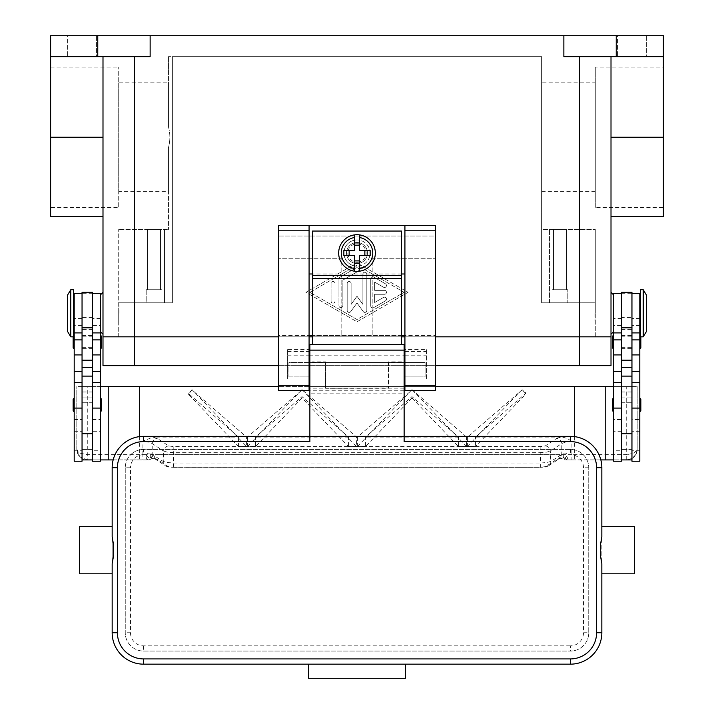 <?xml version="1.0" encoding="UTF-8"?>
<svg xmlns="http://www.w3.org/2000/svg" width="714" height="714" viewBox="0 0 714 714"><rect width="100%" height="100%" fill="white"/><g stroke="black" fill="none" stroke-linecap="round" stroke-linejoin="round"><path stroke-width="0.54" stroke-dasharray="3.57 2.68" d="M357 262.208A9.166 9.166 0 0 0 366.166 253.042A9.166 9.166 0 0 0 357 243.876A9.166 9.166 0 0 0 347.834 253.042A9.166 9.166 0 0 0 357 262.208M357 263.52A10.478 10.478 0 0 0 367.478 253.042A10.478 10.478 0 0 0 357 242.564A10.478 10.478 0 0 0 346.522 253.042A10.478 10.478 0 0 0 357 263.52A10.478 10.478 0 0 0 367.478 253.042A10.478 10.478 0 0 0 357 242.564A10.478 10.478 0 0 0 346.522 253.042A10.478 10.478 0 0 0 357 263.52A10.478 10.478 0 0 0 367.478 253.042A10.478 10.478 0 0 0 357 242.564A10.478 10.478 0 0 0 346.522 253.042A10.478 10.478 0 0 0 357 263.52A10.478 10.478 0 0 0 367.478 253.042A10.478 10.478 0 0 0 357 242.564A10.478 10.478 0 0 0 346.522 253.042A10.478 10.478 0 0 0 357 263.52M172.386 302.798L172.386 56.647L541.614 56.647L172.386 56.647L172.386 302.798L134.419 302.798L172.386 302.798L172.386 56.647L168.459 56.647L172.386 56.647L172.386 302.798L164.532 302.798L172.386 302.798M541.614 56.647L541.614 302.798L579.581 302.798L541.614 302.798L541.614 56.647M611.005 336.838L579.581 336.838L611.005 336.838L611.005 365.639L123.95 365.639L134.419 365.639L134.419 336.838L579.581 336.838L102.995 336.838L595.289 336.838L134.419 336.838L590.05 336.838L134.419 336.838L134.419 302.798L118.711 302.798L134.419 302.798L134.419 336.838L134.419 56.647L102.995 56.647L102.995 216.538L102.995 56.647L134.419 56.647M278.442 336.838L309.082 336.838L278.442 336.838M312.482 336.838L401.518 336.838L312.482 336.838M404.918 336.838L435.558 336.838L404.918 336.838M663.377 216.538L663.377 56.647L579.581 56.647L663.377 56.647L663.377 35.7L150.136 35.7L150.136 56.647L50.623 56.647L102.995 56.647L50.623 56.647L50.623 35.7L97.764 35.7L97.764 56.647M563.864 35.7L563.864 56.647L616.236 56.647L616.236 35.7M357 262.859L305.94 292.321L357 321.782L408.06 292.321L357 262.859L408.06 292.321L357 321.782L305.94 292.321L357 262.859M309.867 292.321L357 265.126L404.133 292.321L357 319.515L309.867 292.321L357 265.126L404.133 292.321L357 319.515L309.867 292.321M150.136 35.7L97.764 35.7M50.623 216.538L50.623 56.647M50.623 207.372L50.623 67.125L50.623 207.372L118.711 207.372L118.711 67.125L118.711 207.372M50.623 67.125L118.711 67.125M370.744 278.728L370.744 305.913A1.964 1.964 0 0 0 373.69 307.618L385.48 300.817A1.964 1.964 0 0 0 386.194 298.131A1.964 1.964 0 0 0 383.516 297.417L374.671 302.513L374.671 294.284L384.498 294.284A1.964 1.964 0 0 0 386.461 292.321A1.964 1.964 0 0 0 384.498 290.357L374.671 290.357L374.671 282.128L383.516 287.224A1.964 1.964 0 0 0 386.194 286.51A1.964 1.964 0 0 0 385.48 283.824L373.69 277.023A1.964 1.964 0 0 0 370.744 278.728A1.964 1.964 0 0 1 373.69 277.023L385.48 283.824A1.964 1.964 0 0 1 386.194 286.51A1.964 1.964 0 0 1 383.516 287.224L374.671 282.128L374.671 290.357L384.498 290.357A1.964 1.964 0 0 1 386.461 292.321A1.964 1.964 0 0 1 384.498 294.284L374.671 294.284L374.671 302.513L383.516 297.417A1.964 1.964 0 0 1 386.194 298.131A1.964 1.964 0 0 1 385.48 300.817L373.69 307.618A1.964 1.964 0 0 1 370.744 305.913L370.744 278.728M331.073 301.156A1.964 1.964 0 0 0 333.036 303.12A1.964 1.964 0 0 0 335 301.156L335 283.485A1.964 1.964 0 0 0 333.036 281.521A1.964 1.964 0 0 0 331.073 283.485L331.073 301.156L331.073 283.485A1.964 1.964 0 0 1 333.036 281.521A1.964 1.964 0 0 1 335 283.485L335 301.156A1.964 1.964 0 0 1 333.036 303.12A1.964 1.964 0 0 1 331.073 301.156M338.936 278.951L338.936 305.69A1.964 1.964 0 0 0 340.899 307.654A1.964 1.964 0 0 0 342.863 305.69L342.863 280.093L357.982 271.365A1.964 1.964 0 0 0 358.705 268.678A1.964 1.964 0 0 0 356.018 267.964L339.918 277.255A1.964 1.964 0 0 0 338.936 278.951A1.964 1.964 0 0 1 339.918 277.255L356.018 267.964A1.964 1.964 0 0 1 358.705 268.678A1.964 1.964 0 0 1 357.982 271.365L342.863 280.093L342.863 305.69A1.964 1.964 0 0 1 340.899 307.654A1.964 1.964 0 0 1 338.936 305.69L338.936 278.951M362.891 304.387L357 296.248L351.109 304.387L351.109 283.485A1.964 1.964 0 0 0 349.146 281.521A1.964 1.964 0 0 0 347.183 283.485L347.183 310.447A1.964 1.964 0 0 0 350.735 311.599L357 302.95L363.265 311.599A1.964 1.964 0 0 0 366.817 310.447L366.817 274.194A1.964 1.964 0 0 0 364.854 272.23A1.964 1.964 0 0 0 362.891 274.194L362.891 304.387L362.891 274.194A1.964 1.964 0 0 1 364.854 272.23A1.964 1.964 0 0 1 366.817 274.194L366.817 310.447A1.964 1.964 0 0 1 363.265 311.599L357 302.95L350.735 311.599A1.964 1.964 0 0 1 347.183 310.447L347.183 283.485A1.964 1.964 0 0 1 349.146 281.521A1.964 1.964 0 0 1 351.109 283.485L351.109 304.387L357 296.248L362.891 304.387M663.377 56.647L616.236 56.647M611.005 56.647L611.005 216.538L611.005 56.647M611.005 292.321L611.005 334.214L611.005 292.321M102.995 292.321L102.995 334.214L102.995 292.321M100.379 313.267L100.379 294.936L100.379 313.267M118.711 336.838L118.711 302.798L164.532 302.798L164.532 229.471L118.711 229.471L168.459 229.471L164.532 229.471L164.532 302.798L118.711 302.798L118.711 229.471L118.711 336.838M595.289 336.838L595.289 302.798L541.614 302.798L541.614 229.471L595.289 229.471L541.614 229.471L541.614 302.798L549.468 302.798L549.468 229.471L549.468 302.798L595.289 302.798L595.289 229.471L595.289 336.838M567.8 302.798L552.083 302.798L567.8 302.798L552.083 302.798L552.083 289.706L567.8 289.706L567.8 302.798L552.083 302.798L552.083 289.706L567.8 289.706L567.8 302.798M541.614 82.833L541.614 191.664L541.614 82.833L595.289 82.833L595.289 191.664L595.289 82.833M595.289 191.664L541.614 191.664M161.917 302.798L146.2 302.798L161.917 302.798L146.2 302.798L146.2 289.706L161.917 289.706L161.917 302.798L146.2 302.798L146.2 289.706L161.917 289.706L161.917 302.798M567.8 289.706L552.083 289.706L567.8 289.706M566.38 289.706L553.502 289.706L566.38 289.706L553.502 289.706L553.502 229.471L566.38 229.471L553.502 229.471L566.38 229.471L566.38 289.706L553.502 289.706L553.502 229.471L566.38 229.471L566.38 289.706M161.917 289.706L146.2 289.706L161.917 289.706M160.498 289.706L147.619 289.706L160.498 289.706L147.619 289.706L147.619 229.471L160.498 229.471L147.619 229.471L160.498 229.471L160.498 289.706L147.619 289.706L147.619 229.471L160.498 229.471L160.498 289.706M168.459 191.664L168.459 147.584C170.316 140.694 170.316 133.804 168.459 126.913L168.459 56.647L168.459 126.913C170.316 133.804 170.316 140.694 168.459 147.584L168.459 229.471L168.459 147.584L168.459 191.664L118.711 191.664L118.711 82.833L168.459 82.833L168.459 126.913L168.459 82.833M646.357 56.647L617.548 56.647L646.357 56.647L617.548 56.647L617.548 35.7L646.357 35.7L646.357 56.647L617.548 56.647L617.548 35.7L646.357 35.7L617.548 35.7L646.357 35.7L646.357 56.647M613.621 313.267L613.621 331.599L613.621 313.267M663.377 207.372L663.377 67.125L663.377 207.372L595.289 207.372L595.289 67.125L663.377 67.125M96.452 56.647L67.643 56.647L96.452 56.647L67.643 56.647L67.643 35.7L96.452 35.7L96.452 56.647L67.643 56.647L67.643 35.7L96.452 35.7L67.643 35.7L96.452 35.7L96.452 56.647M595.289 67.125L595.289 207.372M118.711 82.833L118.711 191.664M595.289 313.267L595.289 305.413L595.289 313.267M595.03 313.267L595.03 321.121L595.03 313.267M613.621 461.217L613.621 293.632M613.621 401.759L613.621 450.748L613.621 401.759M613.621 325.459L613.621 332.911L613.621 325.459L621.475 325.459L621.475 450.748L613.621 450.748M613.621 342.077L613.621 335.526L613.621 342.077M613.621 404.918L613.621 411.469L613.621 404.918M621.475 461.217L621.475 325.459M621.475 419.52L621.475 376.117L621.475 450.73L621.475 419.52L613.621 419.52M631.952 461.217L631.952 459.914L621.475 459.914L621.475 450.748M631.952 404.918L631.952 293.632L631.952 404.918M639.806 419.52L639.806 382.659L639.806 450.748L639.806 419.52L631.952 419.52M639.806 461.217L639.806 293.632M639.806 332.911L639.806 318.506L639.806 332.911M639.806 342.077L639.806 335.526L639.806 342.077M639.806 404.918L639.806 411.469L639.806 404.918M639.806 313.267L639.806 326.36L639.806 313.267M640.592 335.883A1.044 1.044 0 0 1 640.851 336.571L640.851 336.838M640.592 336.838L640.592 289.706M640.592 313.267L640.592 300.175L640.592 313.267M643.207 336.838L643.207 289.706M646.357 331.599L646.357 294.936M639.806 450.748L631.952 450.748M612.576 410.416L612.576 399.421M640.851 410.416L640.851 399.421M612.576 347.575L612.576 336.571M640.851 347.575L640.851 336.571M631.952 317.614L631.952 397.064L621.475 397.064L621.475 317.614L631.952 317.614L631.952 292.321M621.475 292.321L621.475 317.614M621.475 402.303L631.952 402.303L621.475 402.303M621.475 459.914L621.475 449.436L631.952 449.436L631.952 459.914M621.475 386.586L631.952 386.586M621.475 397.064L631.952 397.064L631.952 449.436L621.475 449.436L621.475 397.064M118.711 313.267L118.711 321.121L118.711 313.267M118.97 313.267L118.97 305.413L118.97 313.267M100.379 461.217L100.379 293.632M100.379 401.759L100.379 450.748L100.379 401.759M100.379 325.459L100.379 332.911L100.379 325.459L92.525 325.459L92.525 450.748L100.379 450.748M100.379 348.619L100.379 335.526L100.379 348.619M100.379 411.469L100.379 398.376L100.379 411.469M101.424 347.575L101.424 336.571M101.424 410.416L101.424 399.421M92.525 461.217L92.525 325.459M92.525 401.759L92.525 433.728L92.525 401.759M92.525 431.667L92.525 376.117L92.525 450.73L92.525 431.667L100.379 431.667M92.525 450.748L92.525 459.914L92.525 449.436L82.048 449.436L82.048 397.064L92.525 397.064L92.525 292.321M82.048 376.117L82.048 450.73L82.048 376.117M74.194 401.759L74.194 450.748L74.194 401.759M74.194 461.217L74.194 293.632M74.194 325.459L74.194 332.911L74.194 325.459L82.048 325.459L82.048 318.506L82.048 459.914L82.048 325.459M74.194 342.077L74.194 335.526L74.194 342.077M74.194 404.918L74.194 411.469L74.194 404.918M74.194 313.267L74.194 300.175L74.194 313.267M73.408 335.883A1.044 1.044 0 0 0 73.149 336.571L73.149 336.838M73.149 347.575L73.149 336.571M73.149 410.416L73.149 399.421M73.408 336.838L73.408 289.706M73.408 313.267L73.408 326.36L73.408 313.267M70.793 336.838L70.793 289.706M67.643 331.599L67.643 294.936M82.048 461.217L82.048 459.914L92.525 459.914M74.194 450.748L82.048 450.748M82.048 292.321L82.048 397.064L92.525 397.064L92.525 449.436L82.048 449.436L82.048 459.914M574.342 436.593L574.342 459.914L567.701 459.914L558.634 454.675L155.366 454.675L154.028 458.254A5.239 3.945 101.6 0 1 152.992 458.227A5.239 3.945 101.6 0 1 150.047 453.095L163.22 461.422L166.951 462.485L173.341 463.011L540.659 463.011L540.659 467.34L173.341 467.259L168.272 466.581L157.267 459.334L154.028 458.254L151.207 458.763A5.239 5.212 90 0 1 147.95 459.914L87.286 459.914A10.478 10.478 0 0 1 76.809 449.436L76.809 386.586L76.809 449.436L79.879 453.14L87.286 454.675L142.095 454.675L142.095 441.493L152.921 437.093L157.267 438.387L168.763 445.947L173.832 446.625L540.168 446.625L545.237 445.947L556.733 438.387A5.239 4.989 -123.3 0 1 561.784 443.546L550.298 451.105L546.558 452.167L540.168 452.694L540.168 446.625M78.397 454.979L76.809 449.436L79.879 456.844L87.286 459.914L100.379 459.914M100.379 386.586L76.809 386.586L87.286 386.586L87.286 459.914M113.16 459.914L146.299 459.914L155.366 454.675M139.658 436.593L139.658 459.914M92.525 402.303L82.048 402.303L92.525 402.303M92.525 386.586L82.048 386.586M613.621 386.586L637.191 386.586L637.191 449.436A10.478 10.478 0 0 1 626.714 459.914L613.621 459.914M556.733 438.387L561.079 437.093C564.426 437.191 568.041 438.664 571.905 441.493L571.905 454.675L626.714 454.675L626.714 386.586L637.191 386.586L637.191 449.436L636.022 454.238L632.202 458.361L626.714 459.914L566.05 459.914A5.239 5.212 -90 0 1 562.793 458.763L563.141 457.29M600.84 459.914L574.342 459.914M567.701 459.914L566.05 459.914A5.239 5.239 0 0 1 562.864 458.834A5.239 1.589 -52.6 0 1 562.864 458.825A5.239 1.589 -52.6 0 1 562.793 458.763L559.972 458.254L556.733 459.334L545.728 466.581L540.659 467.259M626.714 459.914L626.714 454.675L634.121 453.14L637.191 449.436L636.022 454.238M435.558 386.586L404.918 386.586M404.133 386.586L309.867 386.586M309.082 386.586L278.442 386.586M626.714 386.586L87.286 386.586M561.079 437.093L475.453 437.093L525.995 393.111L522.202 389.799L467.402 437.093L466.554 437.093L412.219 389.799L357.428 437.093L356.572 437.093L302.236 389.799L247.446 437.093L246.598 437.093L191.861 389.799L188.621 393.646L238.547 437.093L152.921 437.093M168.272 466.581A5.239 4.989 123.3 0 1 165.407 465.805A5.239 4.989 123.3 0 1 165.398 465.796A5.239 4.989 123.3 0 1 163.22 461.422L163.702 451.105L167.442 452.167L173.832 452.694L540.168 452.694L540.659 463.011L547.049 462.485L550.78 461.422L563.953 453.095L565.533 453.051L568.005 454.675A5.239 1.589 -52.6 0 1 562.864 458.834L561.017 458.218A5.239 3.945 -101.6 0 1 561.008 458.227A5.239 3.945 -101.6 0 1 559.972 458.254L558.634 454.675M571.905 441.493L565.533 442.064L561.784 443.546L561.784 454.175A5.239 4.989 -123.3 0 1 556.733 459.334M168.763 445.947A5.239 4.989 123.3 0 0 163.702 451.105L152.216 443.546L148.467 442.064L142.095 441.493M150.047 453.095L148.467 453.051L145.995 454.675A5.239 1.955 -90 0 0 147.95 459.914L146.299 459.914M157.267 459.334A5.239 4.989 123.3 0 1 152.216 454.175L152.216 443.546A5.239 4.989 123.3 0 1 157.267 438.387M173.341 467.259L173.832 446.625M301.781 389.799L247.446 446.58L255.496 446.58L255.496 437.093L302.013 396.609L348.53 437.093L348.53 446.58L356.572 446.58L302.236 389.799M247.446 437.093L247.446 446.58L255.496 446.58L302.013 397.984L348.521 446.58L356.572 446.58L356.572 437.093M191.861 389.799L188.621 394.44L238.547 446.58L246.589 446.58L246.598 437.093M238.547 437.093L238.547 446.58L246.589 446.437L192.012 389.63M188.621 394.44L188.621 393.646M411.764 389.799L357.428 446.58L365.47 446.58L365.47 437.093L411.987 396.609L458.504 437.093L458.504 446.58L466.554 446.58L466.554 437.093M357.428 437.093L357.428 446.58L365.479 446.58L411.987 397.984L411.987 396.609M467.402 437.093L467.402 446.58L475.453 446.58L475.453 437.093M348.53 437.093L255.496 437.093M458.504 437.093L365.47 437.093M467.411 446.437L475.453 446.58L525.995 393.798L521.996 389.63L467.411 446.437L475.453 446.437M302.013 397.984L302.013 396.609M411.987 397.984L458.504 446.58L466.554 446.437L411.96 389.63M525.995 393.798L525.995 393.111M246.589 446.437L238.547 446.437M365.479 446.437L357.428 446.437M466.554 446.437L458.504 446.437M356.572 446.437L348.521 446.437M255.496 446.437L247.446 446.437M147.95 459.914A5.239 5.239 0 0 0 151.136 458.834A5.239 1.589 52.6 0 1 151.136 458.834A5.239 1.589 52.6 0 0 151.207 458.763L150.859 457.29M154.376 458.54L152.992 458.218A5.239 3.945 101.6 0 1 152.975 458.227L151.136 458.825A5.239 1.589 52.6 0 1 145.995 454.675L142.095 454.675L142.095 459.914M563.953 453.095A5.239 3.945 -101.6 0 1 561.025 458.227L559.624 458.54M404.918 225.544L404.918 335.526L372.19 335.526L372.19 258.281L435.558 258.281L372.19 258.281L372.19 335.526L341.81 335.526L341.81 258.281L278.442 258.281L341.81 258.281L341.81 335.526L309.082 335.526L309.082 349.592L287.608 349.592L287.608 378.982L309.082 378.982L309.082 390.522L278.442 390.522L278.442 335.526L309.082 335.526L309.082 225.544M278.442 335.526L278.442 236.022L435.558 236.022L435.558 390.522L404.918 390.522L404.918 378.982L426.392 378.982L426.392 349.592L404.918 349.592L404.918 335.526L435.558 335.526M435.558 225.544L435.558 236.022L278.442 236.022L278.442 225.544L435.558 225.544M401.518 335.526L312.482 335.526M401.518 273.989L312.482 273.989L312.482 231.05L401.518 231.05L401.518 344.692M404.918 349.592L404.918 378.982M309.082 378.982L309.082 349.592M287.608 349.592L287.608 378.982M426.392 378.982L426.392 376.117L404.918 376.117L426.392 376.117L426.392 349.592M404.918 355.17L426.392 355.17M287.608 355.17L309.082 355.17M287.608 376.117L309.082 376.117L287.608 376.117M312.482 344.692L312.482 273.989M401.518 361.828L388.425 361.828L388.425 388.3L388.425 362.114L401.518 362.114M312.482 362.114L325.575 362.114L325.575 388.3L388.425 388.014M325.575 388.014L325.575 361.828L312.482 361.828M325.575 388.3L388.425 388.3M357 271.374A18.332 18.332 0 0 1 338.668 253.042A18.332 18.332 0 0 1 357 234.71A18.332 18.332 0 0 1 375.332 253.042A18.332 18.332 0 0 1 357 271.374M359.615 237.548L359.615 250.427L370.147 250.427M370.147 255.657L359.615 255.657L359.615 268.535M343.853 250.427L354.385 250.427L354.385 237.548M354.385 268.535L354.385 255.657L343.853 255.657M309.867 368.781L309.867 355.17L309.867 368.781M309.082 362.498L288.92 362.498L288.92 376.117L288.92 362.498L404.133 362.498L309.867 362.498M309.867 349.931L309.867 344.692L404.133 344.692L404.133 393.137L309.867 393.137L309.867 349.931L404.133 349.931M404.133 441.582L404.133 436.343L309.867 436.343L309.867 393.137M309.867 436.343L309.867 441.582M404.133 355.17L404.133 362.498L404.133 355.17L309.867 355.17M112.16 526.682L112.16 573.815M79.432 526.682L79.432 573.815M112.16 632.738L112.16 467.768A31.425 31.425 0 0 1 143.585 436.343L570.415 436.343A31.425 31.425 0 0 1 601.84 467.768L601.84 632.738A31.425 31.425 0 0 1 570.415 664.163L405.445 664.163L405.445 678.3L308.555 678.3L308.555 664.163L143.585 664.163A31.425 31.425 0 0 1 112.16 632.738M601.84 573.815L601.84 526.682M634.567 526.682L634.567 573.815M125.253 467.768L125.253 632.738A18.332 18.332 0 0 0 143.585 651.07L570.415 651.07A18.332 18.332 0 0 0 588.747 632.738L588.747 467.768A18.332 18.332 0 0 0 570.415 449.436L143.585 449.436A18.332 18.332 0 0 0 125.253 467.768A18.332 18.332 0 0 1 143.585 449.436L570.415 449.436A18.332 18.332 0 0 1 588.747 467.768L588.747 632.738A18.332 18.332 0 0 1 570.415 651.07L143.585 651.07A18.332 18.332 0 0 1 125.253 632.738L125.253 467.768L130.492 467.768L130.492 632.738L125.253 632.738M404.133 393.137L404.133 436.343M404.133 368.781L404.133 376.117L404.133 368.781M404.133 362.498L425.08 362.498L425.08 376.117L425.08 362.498L404.918 362.498M123.95 365.639L123.95 336.838L123.95 365.639M590.05 365.639L590.05 336.838L590.05 365.639M134.419 365.639L134.419 336.838L134.419 365.639L102.995 365.639L102.995 336.838M278.442 365.639L435.558 365.639M357 239.949A13.093 13.093 0 0 0 343.907 253.042A13.093 13.093 0 0 0 357 266.135A13.093 13.093 0 0 1 343.907 253.042A13.093 13.093 0 0 1 357 239.949A13.093 13.093 0 0 1 370.093 253.042A13.093 13.093 0 0 1 357 266.135A13.093 13.093 0 0 0 370.093 253.042A13.093 13.093 0 0 0 357 239.949M92.525 342.077L92.525 335.526L92.525 342.077M82.048 342.077L82.048 335.526L82.048 342.077M621.475 342.077L621.475 335.526L621.475 342.077M631.952 342.077L631.952 335.526L631.952 342.077M579.581 365.639L579.581 56.647M663.377 137.249L611.005 137.249M50.623 137.249L102.995 137.249M621.475 431.667L613.621 431.667M639.806 431.667L631.952 431.667M639.806 325.459L631.952 325.459M621.475 293.695L631.952 293.695M621.475 391.986L631.952 391.986M621.475 329.422L631.952 329.422M92.525 419.52L100.379 419.52M74.194 419.52L82.048 419.52M74.194 431.667L82.048 431.667M92.525 391.986L82.048 391.986M92.525 293.695L82.048 293.695M92.525 329.422L82.048 329.422M92.525 317.614L82.048 317.614M566.05 459.914A5.239 1.955 90 0 0 568.005 454.675L571.905 454.675L571.905 459.914M545.237 445.947A5.239 4.989 56.7 0 1 550.298 451.105L550.78 461.422A5.239 4.989 -123.3 0 1 548.602 465.796A5.239 4.989 -123.3 0 1 548.593 465.805A5.239 4.989 -123.3 0 1 545.728 466.581M404.918 351.502L426.392 351.502M287.608 351.502L309.082 351.502M312.482 275.559L401.518 275.559M312.482 278.273L401.518 278.273M583.508 632.738L588.747 632.738A18.332 18.332 0 0 1 570.415 651.07L570.415 645.831A13.093 13.093 0 0 0 583.508 632.738L583.508 467.768A13.093 13.093 0 0 0 570.415 454.675L143.585 454.675L143.585 449.436M130.492 632.738A13.093 13.093 0 0 0 143.585 645.831L570.415 645.831M143.585 645.831L143.585 651.07M588.747 467.768L583.508 467.768M570.415 449.436L570.415 454.675M143.585 454.675A13.093 13.093 0 0 0 130.492 467.768M404.133 388.184L309.867 388.184M404.133 390.781L309.867 390.781M621.475 318.506L613.621 318.506M639.806 318.506L631.952 318.506M100.379 318.506L92.525 318.506M82.048 318.506L74.194 318.506M635.701 454.818L632.202 458.361M548.602 465.796L559.606 458.558M154.394 458.558L165.398 465.796M548.593 465.796C544.746 467.715 544.318 466.956 540.659 467.331M165.407 465.796C169.254 467.715 169.682 466.956 173.341 467.331M173.341 467.34L540.659 467.34M78.808 455.586L82.172 458.575M288.92 376.117L309.082 376.117M404.918 376.117L425.08 376.117M92.525 348.619L82.048 348.619M92.525 336.838L82.048 336.838M82.048 347.307L92.525 347.307M82.048 335.526L92.525 335.526M621.475 335.526L631.952 335.526M621.475 347.307L631.952 347.307M621.475 336.838L631.952 336.838M621.475 348.619L631.952 348.619"/><path stroke-width="1.07" d="M102.995 336.838L102.995 56.647L102.995 365.639L134.419 365.639L134.419 336.838L278.442 336.838L102.995 336.838L134.419 336.838L134.419 56.647M309.082 336.838L312.482 336.838L309.082 336.838M401.518 336.838L404.918 336.838L401.518 336.838M435.558 336.838L611.005 336.838L435.558 336.838M50.623 56.647L97.764 56.647L97.764 35.7L50.623 35.7L50.623 216.538L102.995 216.538M97.764 56.647L150.136 56.647L150.136 35.7L663.377 35.7L663.377 216.538L611.005 216.538L611.005 336.838L611.005 56.647L611.005 216.538M97.764 35.7L150.136 35.7M563.864 35.7L563.864 56.647L663.377 56.647M616.236 35.7L616.236 56.647M621.475 293.632L613.621 293.632L613.621 461.217L621.475 461.217L621.475 376.117L631.952 376.117L631.952 292.321L621.475 292.321L621.475 376.117M613.621 348.619A1.044 1.044 0 0 1 612.576 347.575L612.576 336.571A1.044 1.044 0 0 1 613.621 335.526M613.621 411.469A1.044 1.044 0 0 1 612.576 410.416L612.576 399.421A1.044 1.044 0 0 1 613.621 398.376M631.952 293.632L639.806 293.632L639.806 461.217L631.952 461.217L631.952 376.117M639.806 335.526A1.044 1.044 0 0 1 640.592 335.883M640.851 336.838L640.851 347.575A1.044 1.044 0 0 1 639.806 348.619M639.806 398.376A1.044 1.044 0 0 1 640.851 399.421L640.851 410.416A1.044 1.044 0 0 1 639.806 411.469M643.207 289.706L640.592 289.706L640.592 336.838L643.207 336.838L643.207 289.706L646.357 294.936L646.357 331.599L643.207 336.838M621.475 459.914L631.952 459.914M92.525 293.632L100.379 293.632L100.379 461.217L92.525 461.217L92.525 376.117L82.048 376.117L82.048 292.321L92.525 292.321L92.525 376.117M100.379 348.619A1.044 1.044 0 0 0 101.424 347.575L101.424 336.571A1.044 1.044 0 0 0 100.379 335.526M100.379 411.469A1.044 1.044 0 0 0 101.424 410.416L101.424 399.421A1.044 1.044 0 0 0 100.379 398.376M82.048 293.632L74.194 293.632L74.194 461.217L82.048 461.217L82.048 376.117M74.194 335.526A1.044 1.044 0 0 0 73.408 335.883M73.149 336.838L73.149 347.575A1.044 1.044 0 0 0 74.194 348.619M74.194 398.376A1.044 1.044 0 0 0 73.149 399.421L73.149 410.416A1.044 1.044 0 0 0 74.194 411.469M70.793 289.706L73.408 289.706L73.408 336.838L70.793 336.838L70.793 289.706L67.643 294.936L67.643 331.599L70.793 336.838M100.379 459.914L113.16 459.914M278.442 386.586L108.233 386.586L108.233 459.914M108.233 386.586L100.379 386.586M139.658 386.586L139.658 436.593M92.525 459.914L82.048 459.914M574.342 436.593L574.342 386.586L613.621 386.586M605.767 386.586L605.767 459.914L600.84 459.914M613.621 459.914L605.767 459.914M574.342 386.586L435.558 386.586M404.918 386.586L404.133 386.586M309.867 386.586L309.082 386.586M435.558 230.783L435.558 225.544L404.918 225.544L404.918 390.522L435.558 390.522L435.558 230.783L404.918 230.783M404.918 335.526L401.518 335.526M312.482 335.526L309.082 335.526M309.082 225.544L278.442 225.544L278.442 390.522L309.082 390.522L309.082 225.544L404.918 225.544M404.918 273.989L401.518 273.989M312.482 273.989L309.082 273.989M401.518 344.692L401.518 231.05L312.482 231.05L312.482 344.692M357 234.71A18.332 18.332 0 0 1 359.615 234.897L359.615 250.427L370.147 250.427L370.147 255.657L359.615 255.657L359.615 271.186A18.332 18.332 0 0 1 354.385 271.186L354.385 255.657L343.853 255.657L343.853 250.427L354.385 250.427L354.385 234.897A18.332 18.332 0 0 1 357 234.71M359.615 234.897L359.615 237.548A15.708 15.708 0 0 1 359.615 268.535L359.615 271.186A18.332 18.332 0 0 0 359.615 234.897A18.332 18.332 0 0 1 359.615 271.186M364.854 255.657L364.854 250.427M354.385 242.921L359.615 242.921M359.615 245.188L354.385 245.188M354.385 237.548L354.385 234.897A18.332 18.332 0 0 0 354.385 271.186L354.385 268.535A15.708 15.708 0 0 1 354.385 237.548M349.146 250.427L349.146 255.657M359.615 263.163L354.385 263.163M354.385 260.896L359.615 260.896M309.867 362.498L309.082 362.498M143.585 658.924A26.186 26.186 0 0 1 117.399 632.738L117.399 467.768A26.186 26.186 0 0 1 143.585 441.582L309.867 441.582L309.867 436.343L404.133 436.343L404.133 344.692L309.867 344.692L309.867 436.343L143.585 436.343A31.425 31.425 0 0 0 112.16 467.768L112.16 536.839L113.696 545.487L113.696 555.019L112.16 563.667L112.16 632.738A31.425 31.425 0 0 0 143.585 664.163L570.415 664.163A31.425 31.425 0 0 0 601.84 632.738L601.84 563.667L600.304 555.019L600.304 545.487L601.84 536.839L601.84 467.768A31.425 31.425 0 0 0 570.415 436.343L404.133 436.343L404.133 441.582L570.415 441.582A26.186 26.186 0 0 1 596.601 467.768L596.601 632.738A26.186 26.186 0 0 1 570.415 658.924L143.585 658.924L143.585 664.163M112.16 536.839L112.16 526.682L79.432 526.682L79.432 573.815L112.16 573.815L112.16 563.667M601.84 536.839L601.84 526.682L634.567 526.682L634.567 573.815L601.84 573.815L601.84 563.667M308.555 664.163L405.445 664.163L405.445 678.3L308.555 678.3L308.555 664.163M404.918 362.498L404.133 362.498M435.558 365.639L611.005 365.639L611.005 336.838M134.419 365.639L278.442 365.639M579.581 56.647L579.581 365.639M663.377 137.249L611.005 137.249M50.623 137.249L102.995 137.249M621.475 408.087L613.621 408.087M621.475 371.432L613.621 371.432M621.475 354.929L613.621 354.929M621.475 339.891L613.621 339.891M639.806 408.087L631.952 408.087M639.806 371.432L631.952 371.432M639.806 354.929L631.952 354.929M639.806 339.891L631.952 339.891M621.475 327.806L631.952 327.806M621.475 360.186L631.952 360.186M621.475 367.308L631.952 367.308M92.525 408.087L100.379 408.087M92.525 371.432L100.379 371.432M92.525 354.929L100.379 354.929M92.525 339.891L100.379 339.891M74.194 408.087L82.048 408.087M74.194 371.432L82.048 371.432M74.194 354.929L82.048 354.929M74.194 339.891L82.048 339.891M92.525 367.308L82.048 367.308M92.525 360.186L82.048 360.186M92.525 327.806L82.048 327.806M278.442 230.783L309.082 230.783M278.442 385.283L309.082 385.283M404.918 385.283L435.558 385.283M312.482 275.559L401.518 275.559M312.482 278.558L401.518 278.558M143.585 441.582L143.585 436.343M117.399 467.768L112.16 467.768M117.399 632.738L112.16 632.738M570.415 664.163L570.415 658.924M601.84 632.738L596.601 632.738M601.84 467.768L596.601 467.768M570.415 436.343L570.415 441.582M404.133 350.119L309.867 350.119M102.995 292.321L100.379 294.936M613.621 331.599L611.005 334.214M613.621 294.936L611.005 292.321M100.379 331.599L102.995 334.214M621.475 433.728L631.952 433.728M621.475 382.659L613.621 382.659M621.475 332.911L613.621 332.911M639.806 326.36L640.592 326.36M639.806 300.175L640.592 300.175M639.806 382.659L631.952 382.659M639.806 332.911L631.952 332.911M92.525 332.911L100.379 332.911M92.525 382.659L100.379 382.659M74.194 382.659L82.048 382.659M74.194 332.911L82.048 332.911M74.194 300.175L73.408 300.175M73.408 326.36L74.194 326.36M82.048 433.728L92.525 433.728M309.082 376.117L309.867 376.117M404.133 376.117L404.918 376.117"/></g></svg>
